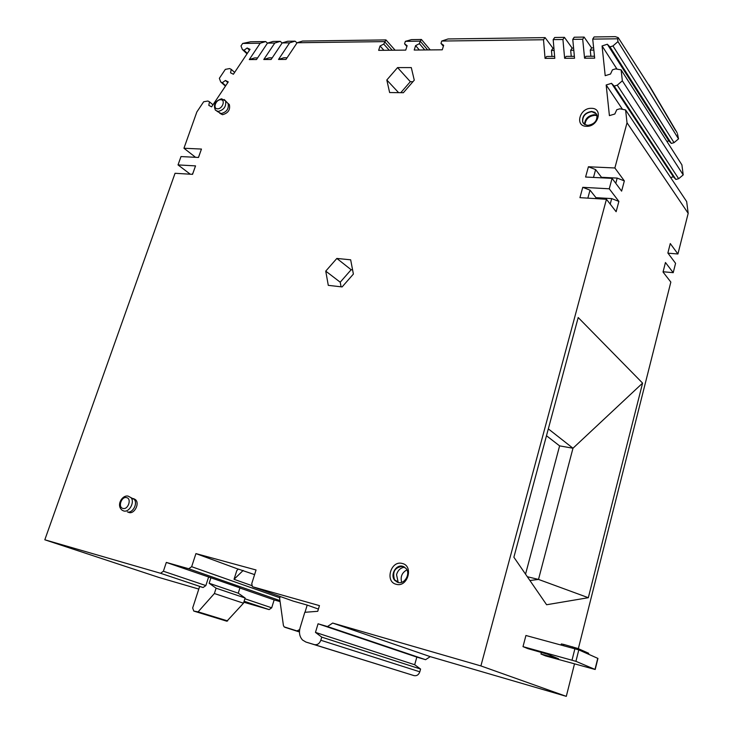 <?xml version="1.0" encoding="UTF-8"?>
<svg xmlns="http://www.w3.org/2000/svg" width="733" height="733" viewBox="0 0 733 733"><rect width="100%" height="100%" fill="white"/><g stroke="black" fill="none" stroke-linecap="round" stroke-linejoin="round"><path stroke-width="1.1" d="M543.51 39.747L545.105 37.621L448.055 38.959L441.724 41.048L543.51 39.747L545.059 58.365L554.799 58.328L553.177 39.619L562.926 39.5L564.63 58.292L574.553 58.246L572.766 39.371L582.698 39.243L584.567 58.209L594.674 58.164L592.722 39.115L617.653 38.794L617.965 41.598L612.962 45.941L609.966 46.903L607.318 44.237L602.068 45.941L605.201 75.691L610.516 74.033L612.449 69.837L615.473 68.884L621.126 69.873L622.344 80.813L617.259 85.175L614.208 86.118L611.514 83.333L606.173 84.982L609.407 115.622L614.813 114.009L616.774 109.73L619.843 108.805L625.588 109.932L627.027 122.778L614.868 167.976L588.407 166.767L585.594 177.029L612.073 178.366L609.26 188.793L582.762 187.327L579.931 197.663L606.448 199.266L480.894 665.921L332.672 623.05L327.495 626.55L318.058 623.792L315.465 632.396L321.75 637.133L320.816 640.257C319.478 643.675 317.325 645.132 314.365 644.609L305.927 642.053L302.555 640.037C299.614 636.821 298.789 632.753 300.09 627.833L304.8 612.302L317.737 611.304L319.451 605.623L253.096 586.904L252.308 586.437L251.776 583.56L256.055 569.981L195.931 553.598L191.652 566.701L188.757 568.753L166.318 562.422L163.395 571.236L160.554 573.27L44.814 539.79L175.05 173.29L192.559 174.344L195.537 165.887L178.027 164.916L180.996 156.569L198.496 157.458L201.456 149.056L183.946 148.249L196.847 111.966L203.664 101.768L207.925 101.026L209.501 101.85L208.795 105.36L211.599 106.844L228.265 81.904L225.434 80.474L222.291 82.728L220.697 81.922L219.359 78.303L225.333 69.369L229.631 68.563L231.234 69.351L230.547 72.824L233.396 74.235L250.035 49.331L247.158 47.984L244.007 50.256L242.376 49.496L241.001 45.95L242.669 43.449L250.631 41.763L265.685 41.561L260.206 43.22L242.669 43.449M212.964 104.792L209.501 101.85M260.206 43.22L249.284 59.575L256.504 59.547L267.472 43.128L274.793 43.036L263.788 59.51L269.103 57.843L272.227 57.834M392.219 50.229L384.541 41.616L297.112 42.743L285.98 59.419L278.522 59.455L289.608 42.844L282.178 42.935L271.128 59.483L263.788 59.51M395.114 50.201L385.961 39.912L383.744 44.081L380.051 45.996L378.649 50.348L405.725 50.11L407.127 45.712L404.57 43.843L405.358 41.35L411.488 39.619L421.411 39.481L430.244 49.908M424.774 49.954L419.404 43.668L420.192 41.158L405.358 41.35M419.404 43.668L415.602 45.62L414.209 50.046L442.274 49.807L443.667 45.318L440.991 43.412L441.724 41.048M396.214 584.283C407.667 587.802 413.953 565.803 402.215 563.466C390.872 560.094 384.568 581.745 396.214 584.283M128.165 512.202L128.99 512.523C134.414 514.319 139.948 503.397 135.504 499.677L133.718 498.687M133.369 498.614L132.71 498.559M591.43 108.328C579.702 107.669 574.47 126.378 586.455 126.296C598.293 127.056 603.488 108.09 591.43 108.328M353.388 274.078L350.667 259.812L336.85 258.437L325.745 271.128L328.283 285.348L342.109 286.924L353.388 274.078M219.753 113.258L222.502 114.705C228.201 113.12 230.474 109.73 229.319 104.535L228 103.399M411.295 67.592L397.57 67.592L386.813 79.989L389.626 92.541L403.361 92.725L414.273 80.172L411.295 67.592M551.967 56.441L551.454 50.412L552.994 48.259L545.105 37.621M545.059 58.365L546.69 56.468L554.634 56.432M647.532 83.223L618.231 37.649L615.326 36.65L594.106 36.943L592.722 39.115M572.766 39.371L574.232 37.218L584.128 37.081L591.623 47.92L593.62 47.902M573.591 48.076L572.134 48.094L570.677 50.265L571.245 56.349M553.177 39.619L554.725 37.484L564.437 37.356L572.134 48.094M553.928 48.25L552.994 48.259M618.231 37.649L649.154 85.715L675.386 130.227M648.98 84.964L649.154 85.715M666.911 141.442L668.853 140.883L671.327 143.43L674.039 142.66L678.529 138.885L677.439 133.708M443.364 46.28L440.991 43.412M419.368 50L415.602 45.62M427.651 49.926L420.192 41.158L421.411 39.481M406.879 46.491L404.57 43.843M383.936 50.302L380.051 45.996M389.278 50.256L383.744 44.081M385.961 39.912L302.573 41.048L297.112 42.743M278.522 59.455L283.836 57.77L287.089 57.76M289.608 42.844L295.078 41.158L297.002 42.908M295.078 41.158L287.648 41.259L282.178 42.935M274.793 43.036L280.272 41.36L282.123 43.018M280.272 41.36L272.951 41.46L267.472 43.128M267.472 43.137L265.685 41.561M257.604 57.907L254.598 57.916L249.284 59.575M247.021 53.848L242.376 49.496M247.333 53.381L244.007 50.256M247.158 47.984L249.477 50.174M231.234 69.351L234.615 72.411M220.697 81.922L225.452 86.118M225.7 85.734L222.291 82.728M225.434 80.474L227.807 82.582M44.814 539.79L158.786 577.402L198.799 589.075M243.796 602.214L269.112 609.599L271.696 607.813L274.151 599.906L280.088 601.601M327.495 626.55L425.58 659.691L416.83 657.116L414.686 664.739L420.586 669.046L419.817 671.813C418.68 674.846 416.738 676.11 413.998 675.606L305.927 642.053M425.58 659.691L430.244 656.64L332.672 623.05M480.894 665.921L566.297 696.35L430.244 656.64M566.297 696.35L574.498 663.878M578.337 648.668L670.842 282.077L663.035 272.035L665.454 262.506L673.215 272.676L663.099 271.76M673.215 272.676L675.569 263.312L667.873 253.013L670.274 243.558L677.924 253.984L667.983 253.169M677.924 253.984L688.186 213.33L686.665 201.584L625.588 109.932M670.64 177.542L673.389 176.8L675.89 179.448L678.648 178.705L683.202 174.903L681.901 164.87L621.126 69.873M195.564 157.311L183.946 148.249M190.287 174.207L178.027 164.916M133.562 498.761L131.693 498.77M166.318 562.422L210.921 577.778L209.152 583.257L216.098 588.187L245.124 598.009L238.252 593.189L209.152 583.257M239.893 587.994L274.151 599.906M195.931 553.598L238.252 569.147M420.586 669.046L321.75 637.133M414.686 664.739L315.465 632.396M318.058 623.792L416.83 657.116M609.26 188.793L618.881 201.401L616.132 211.718L606.448 199.266M614.868 167.976L624.342 180.904L621.611 191.13L612.073 178.366M627.027 122.778L688.186 213.33M642.584 383.112L578.2 317.526L513.879 557.227L546.616 604.743L588.324 597.707L642.584 383.112L572.977 448.229L559.6 445.875L546.479 435.741M618.881 201.401L611.688 198.597L595.956 197.663L590.019 190.149L582.762 187.327M590.019 190.149L587.839 198.139M595.956 197.663L595.691 198.616M610.213 204.104L611.688 198.597M624.342 180.904L617.186 178.092L601.472 177.294L595.627 169.607L588.407 166.767M595.627 169.607L593.492 177.423M601.472 177.294L601.335 177.826M617.186 178.092L615.784 183.332M622.482 109.327L606.173 84.982M673.389 176.8L611.514 83.333M675.89 179.448L614.208 86.118M678.648 178.705L617.259 85.175M683.202 174.903L622.344 80.813M617.012 69.149L602.068 45.941M668.853 140.883L607.318 44.237M671.327 143.43L609.966 46.903M674.039 142.66L612.962 45.941M678.529 138.885L617.965 41.598M617.653 38.794L618.121 37.988M590.88 56.249L590.257 50.11L593.849 50.082M584.128 37.081L582.698 39.243M591.623 47.92L590.257 50.11M584.567 58.209L586.024 56.276L594.472 56.23M564.63 58.292L566.178 56.377L574.37 56.331M564.437 37.356L562.926 39.5M554.111 50.394L551.454 50.412M573.792 50.238L570.677 50.265M559.6 445.875L525.552 574.168M548.321 428.869L572.977 448.229L538.498 579.418L588.324 597.707M527.311 576.724L538.498 579.418L529.932 580.527M201.456 149.056L198.441 157.458M192.77 173.565L192.312 174.335L192.605 173.556M195.537 165.887L192.504 174.344M131.729 498.861L133.718 498.88M400.777 92.688L410.333 81.693L412.936 81.711M386.813 79.989L398.615 92.66M397.57 67.592L410.333 81.693M341.065 286.805L340.222 282.205L351.144 269.744L352.591 269.891M336.85 258.437L351.144 269.744M340.222 282.205L325.745 271.128M398.001 582.442C404.634 584.577 410.837 573.747 406.027 568.442L402.655 566.27C395.976 564.19 389.846 575.084 394.748 580.362L398.001 582.442M397.268 582.194L394.519 579.785C392.173 571.557 394.977 567.085 402.939 566.398L403.837 566.691M404.698 567.205C400.584 567.69 397.863 570.182 396.544 574.69L398.23 582.497M401.657 582.304C400.218 576.752 401.977 572.601 406.925 569.871M131.546 497.936L134.185 499.356C138.116 503.415 132.554 513.622 127.35 511.891M591.659 111.425C584.952 112.607 581.956 116.162 582.671 122.081L584.613 124.454L587.802 125.38C594.49 124.243 597.505 120.707 596.854 114.779L594.894 112.351L591.659 111.425M583.386 123.336L582.698 121.852C582.423 116.107 585.475 112.717 591.852 111.7L596.36 113.807M596.992 115.191L594.454 114.678C588.342 115.457 585.026 118.682 584.494 124.372M584.925 124.637C585.667 119.112 588.993 115.997 594.903 115.301L597.111 115.695M227.001 102.418L228.128 103.619C228.989 108.796 226.662 112.112 221.155 113.56L216.986 111.269M238.252 593.189L239.938 587.866L210.921 577.778M214.384 593.528L198.112 611.844L193.787 611.075L226.863 621.217L243.484 603.204L214.384 593.528L216.098 588.187M193.787 611.075L192.669 607.978L199.633 586.501L203.105 587.509L205.854 585.575L208.584 577.109M243.484 603.204L245.124 598.009M318.415 609.068L307.191 605.082L305.001 612.293M293.264 601.115L307.191 605.082M299.678 629.565L296.993 630.921L284.12 626.871L283.405 625.414L279.639 598.394L280.226 596.506M588.691 654.285L588.636 653.259L578.044 648.54L563.888 644.472L561.313 643.95L561.066 644.93M595.196 669.495L597.945 658.426L578.804 649.887L525.928 635.493L523.005 646.643L575.918 661.322L595.196 669.495L545.572 655.907L540.963 654.01L541.394 652.352M523.005 646.643L527.879 648.641L547.698 654.248L558.509 658.756L540.963 654.01M254.589 574.617L238.317 569.083L236.814 570.54L234.029 579.308L251.786 585.603M243.2 570.43L234.029 579.308M269.112 609.599L244.107 601.234M203.105 587.509L160.554 573.27M163.395 571.236L205.854 585.575M244.886 598.76L271.696 607.813M279.951 600.593L188.757 568.753M191.652 566.701L279.841 597.771M253.096 586.904L293.475 601.197M413.998 675.606L314.365 644.609M320.816 640.257L419.817 671.813M123.685 510.956L122.209 510.25C115.796 505.468 122.191 494.72 128.128 496.122L130.96 497.625C135.119 501.94 129.21 512.798 123.685 510.956M126.635 497.634C131.958 498.678 128.083 510.031 122.933 508.427C117.628 507.328 121.513 496.067 126.635 497.634M224.225 99.532L225.553 100.879C226.46 106.386 223.986 109.904 218.132 111.453L215.429 110.197C213.065 104.755 215.108 100.962 221.558 98.799L225.553 100.879L228.128 103.619M217.536 108.796C212.478 108.887 215.814 99.431 220.715 99.743C225.801 99.606 222.466 109.125 217.536 108.796M226.863 621.217L197.278 612.137M198.112 611.844L227.679 620.933M299.467 631.709L296.993 630.921M284.835 627.283L299.467 631.974M563.888 644.472L563.595 645.608M572.033 660.094L574.919 648.65M578.804 649.887L575.918 661.322M595.004 669.385L597.761 658.307M588.416 654.157L588.636 653.259M578.044 648.54L577.796 649.511M572.372 647.972L572.665 646.827M648.998 85.01L677.063 132.664M394.519 579.785L397.616 581.681M133.882 499.026L135.504 499.677M134.185 499.356L128.128 496.122M582.698 121.852L583.715 123.712M227.981 103.371L229.319 104.535"/></g></svg>
